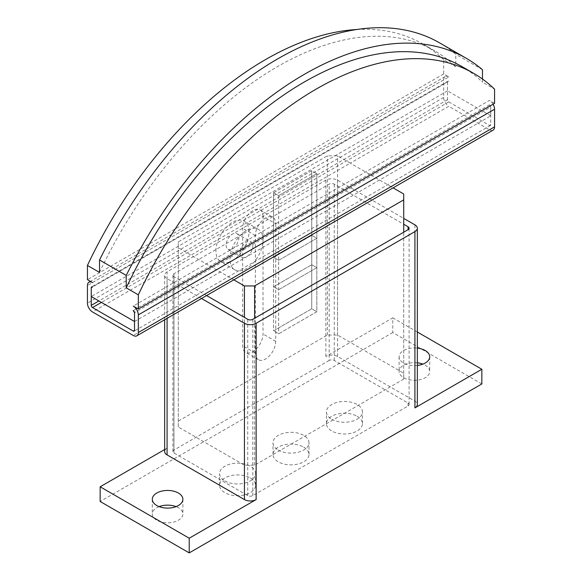 <?xml version="1.0" encoding="UTF-8"?>
<svg xmlns="http://www.w3.org/2000/svg" width="582" height="582" viewBox="0 0 582 582"><rect width="100%" height="100%" fill="white"/><g stroke="black" fill="none" stroke-linecap="round" stroke-linejoin="round"><path stroke-width="0.44" stroke-dasharray="2.91 2.18" d="M417.345 365.445A15.292 8.832 180 0 1 403.595 363.023A15.292 8.832 180 0 1 399.121 356.773A15.292 8.832 180 0 1 417.345 348.109M417.345 362.804A15.292 8.832 0 0 0 399.121 371.469A15.292 8.832 0 0 0 403.595 377.711A15.292 8.832 0 0 0 420.262 379.624A15.292 8.832 0 0 0 429.705 371.469A15.292 8.832 0 0 0 425.224 365.22A15.292 8.832 0 0 0 422.896 364.121M159.104 506.624A15.292 8.832 0 0 0 152.295 513.971A15.292 8.832 0 0 0 156.776 520.213A15.292 8.832 0 0 0 173.443 522.127A15.292 8.832 0 0 0 182.879 513.971A15.292 8.832 0 0 0 178.405 507.722A15.292 8.832 0 0 0 176.077 506.624M263.013 239.98A23.389 13.502 120 0 0 258.168 229.272A23.389 13.502 120 0 0 240.14 235.543A23.389 13.502 120 0 0 229.934 259.077A23.389 13.502 120 0 0 234.772 269.786A23.389 13.502 120 0 0 252.799 263.522A23.389 13.502 120 0 0 263.013 239.98M215.937 251.002A23.389 13.502 -60 0 1 226.143 227.46A23.389 13.502 -60 0 1 244.171 221.189A23.389 13.502 -60 0 1 249.016 231.898A23.389 13.502 -60 0 1 238.802 255.44A23.389 13.502 -60 0 1 220.782 261.704A23.389 13.502 -60 0 1 215.937 251.002M226.114 245.124A8.999 5.194 120 0 0 227.977 249.242A8.999 5.194 120 0 0 234.91 246.833A8.999 5.194 120 0 0 238.838 237.776A8.999 5.194 120 0 0 236.976 233.658A8.999 5.194 120 0 0 230.043 236.066A8.999 5.194 120 0 0 226.114 245.124M240.111 253.199A8.999 5.194 120 0 0 241.974 257.324A8.999 5.194 120 0 0 248.907 254.909A8.999 5.194 120 0 0 252.828 245.859A8.999 5.194 120 0 0 250.966 241.741A8.999 5.194 120 0 0 244.033 244.149A8.999 5.194 120 0 0 240.111 253.199M250.289 477.975A17.991 10.389 180 0 1 255.556 485.323A17.991 10.389 180 0 1 244.447 494.918A17.991 10.389 180 0 1 224.841 492.67A17.991 10.389 180 0 1 219.574 485.323A17.991 10.389 180 0 1 230.676 475.727A17.991 10.389 180 0 1 250.289 477.975M224.841 480.914A17.991 10.389 0 0 0 244.447 483.169A17.991 10.389 0 0 0 255.556 473.566A17.991 10.389 0 0 0 250.289 466.226A17.991 10.389 0 0 0 230.676 463.97A17.991 10.389 0 0 0 219.574 473.566A17.991 10.389 0 0 0 224.841 480.914M303.724 447.129A17.991 10.389 180 0 1 308.991 454.469A17.991 10.389 180 0 1 297.882 464.065A17.991 10.389 180 0 1 278.276 461.817A17.991 10.389 180 0 1 273.009 454.469A17.991 10.389 180 0 1 284.118 444.874A17.991 10.389 180 0 1 303.724 447.129M278.276 450.061A17.991 10.389 0 0 0 297.882 452.316A17.991 10.389 0 0 0 308.991 442.72A17.991 10.389 0 0 0 303.724 435.372A17.991 10.389 0 0 0 284.118 433.117A17.991 10.389 0 0 0 273.009 442.72A17.991 10.389 0 0 0 278.276 450.061M357.159 416.276A17.991 10.389 180 0 1 362.426 423.623A17.991 10.389 180 0 1 351.324 433.219A17.991 10.389 180 0 1 331.711 430.964A17.991 10.389 180 0 1 326.444 423.623A17.991 10.389 180 0 1 337.553 414.02A17.991 10.389 180 0 1 357.159 416.276M331.711 419.215A17.991 10.389 0 0 0 351.324 421.463A17.991 10.389 0 0 0 362.426 411.867A17.991 10.389 0 0 0 357.159 404.519A17.991 10.389 0 0 0 337.553 402.271A17.991 10.389 0 0 0 326.444 411.867A17.991 10.389 0 0 0 331.711 419.215M206.595 295.554L173.953 276.705A3.601 2.081 180 0 1 172.898 275.235A3.601 2.081 180 0 1 173.953 273.773L329.172 184.152A3.601 2.081 180 0 1 334.257 184.152L403.719 224.259M329.172 360.447L173.953 450.061A3.601 2.081 0 0 0 172.898 451.53A3.601 2.081 0 0 0 173.953 453L247.743 495.602A3.601 2.081 0 0 0 252.828 495.602L408.047 405.989A3.601 2.081 0 0 0 409.102 404.519A3.601 2.081 0 0 0 408.047 403.05L334.257 360.447A3.601 2.081 0 0 0 329.172 360.447L329.172 184.152M201.503 298.493L167.078 278.618A8.279 4.78 180 0 1 164.655 275.235A8.279 4.78 180 0 1 167.078 271.859L325.862 180.187A8.279 4.78 180 0 1 337.567 180.187L403.719 218.381M481.845 383.953L392.785 332.533L392.785 317.845L325.862 356.482A8.279 4.78 180 0 1 337.567 356.482L414.922 401.144A8.279 4.78 180 0 1 417.345 404.519M164.655 451.53A8.279 4.78 180 0 1 167.078 448.155L167.078 271.859M164.655 449.551L167.078 448.155M392.785 332.533L100.155 501.48M392.785 317.845L417.345 332.024M273.569 192.751L278.662 195.683L316.826 173.647L311.741 170.715L273.569 192.751L273.569 257.389L311.741 235.354L316.826 238.285L278.662 260.321L273.569 257.389L278.662 260.321L316.826 238.285L311.741 235.354L273.569 257.389L273.569 286.766L311.741 264.73L316.826 267.669L278.662 289.705L273.569 286.766L278.662 289.705L316.826 267.669L311.741 264.73L273.569 286.766L273.569 330.838L311.741 308.802L316.826 311.741L278.662 333.777L273.569 330.838M311.741 170.715L311.741 308.802M316.826 173.647L316.826 311.741L278.647 333.792L273.562 330.852L311.756 308.802L316.841 311.741L316.841 173.611L311.756 170.679L273.562 192.729L278.647 195.661L316.841 173.611M278.662 195.683L278.662 333.777M263.013 216.475A14.397 8.308 120 0 0 260.03 209.884A14.397 8.308 120 0 0 248.936 213.74A14.397 8.308 120 0 0 242.658 228.231L242.658 345.759A14.397 8.308 120 0 0 245.633 352.35A14.397 8.308 120 0 0 256.727 348.487A14.397 8.308 120 0 0 263.013 334.003L263.013 216.475L275.73 223.823A14.397 8.308 -60 0 0 272.754 217.232L260.03 209.884M275.73 223.823L275.73 341.35A14.397 8.308 -60 0 1 269.451 355.835A14.397 8.308 -60 0 1 258.357 359.691A14.397 8.308 -60 0 1 255.374 353.099L255.374 235.572A14.397 8.308 -60 0 1 261.66 221.087A14.397 8.308 -60 0 1 272.754 217.232M494.569 103.356L489.477 100.417L133.234 306.088M134.507 321.511L490.75 115.84L490.75 107.03A1.797 1.04 -120 0 0 489.477 104.825L490.75 107.03L134.507 312.701M489.477 104.825L133.234 310.497M448.766 81.32A1.797 1.04 -120 0 0 447.864 81.225A1.797 1.04 -120 0 0 447.493 82.055L92.523 286.991M490.75 115.84L447.493 90.865L447.493 82.055L91.25 287.726M92.523 282.583L448.766 76.911L443.673 73.972L443.673 59.771L455.764 66.748L455.764 54.301A323.868 186.989 120 0 0 439.577 42.872M482.478 69.731L455.764 54.301M482.478 79.043L482.478 82.171L494.569 89.155M443.673 73.972L87.431 279.644M356.875 29.5A314.513 181.584 -60 0 1 422.808 43.999A314.513 181.584 -60 0 1 443.673 59.771M447.493 90.865L91.25 296.536M99.522 272.42A314.513 181.584 -60 0 1 434.899 50.976A314.513 181.584 -60 0 1 455.764 66.748M461.613 66.399A314.513 181.584 -60 0 1 482.478 82.171M447.493 82.055L447.493 99.682A1.797 1.04 -120 0 0 448.766 101.886L489.477 125.392A1.797 1.04 -120 0 0 490.379 125.479A1.797 1.04 -120 0 0 490.75 124.657L490.75 107.023M493.078 130.157A7.195 4.154 -120 0 1 489.477 129.801L448.766 106.295L350.284 163.149L391.002 186.655L231.716 278.618L178.281 247.765L178.281 241.886L327.39 155.801L337.567 155.801L350.284 163.149L92.523 311.967M493.078 104.214A7.195 4.154 -120 0 0 489.477 100.417M448.766 76.911A7.195 4.154 -120 0 0 445.165 76.555A7.195 4.154 -120 0 0 443.673 79.85L443.673 97.478A7.195 4.154 -120 0 0 448.766 106.295M233.819 279.833L231.716 278.618L133.234 335.472M489.477 129.801L391.002 186.655L393.112 187.87M273.562 192.729L273.562 330.852M278.647 195.661L278.647 333.792M311.756 308.802L311.756 170.679M403.719 379.108L254.61 465.193L244.433 465.193L178.281 426.999L178.281 421.121L327.39 335.036L337.567 335.036L403.719 373.229L403.719 379.108L403.719 232.196M403.719 373.229L403.719 193.995M254.61 465.193L254.61 318.281M244.433 465.193L244.433 317.401M178.281 426.999L178.281 247.765M178.281 421.121L178.281 241.886M327.39 335.036L327.39 155.801M337.567 335.036L337.567 155.801M173.953 450.061L173.953 273.773M334.257 360.447L334.257 184.152M408.047 403.05L408.047 405.989M252.828 495.602L252.828 319.314M247.743 495.602L247.743 319.314M173.953 453L173.953 276.705M337.567 356.482L337.567 180.187M325.862 356.482L325.862 180.187M414.922 401.144L414.922 224.848M167.078 318.369L167.078 278.618M255.374 235.572L242.658 228.231M275.73 341.35L263.013 334.003M255.374 353.099L242.658 345.759M490.75 124.657L489.477 125.392M447.493 99.682L98.882 300.945M443.673 97.478L87.431 303.149M443.673 79.85L87.431 285.522M448.766 101.886L101.428 302.414M399.121 356.773L399.121 371.469M152.295 499.276L152.295 513.971M258.168 229.272L244.171 221.189M227.977 249.242L241.974 257.324M255.556 485.323L255.556 473.566M308.991 454.469L308.991 442.72M362.426 423.623L362.426 411.867M326.444 423.623L326.444 411.867M273.009 454.469L273.009 442.72M219.574 485.323L219.574 473.566M236.976 233.658L250.966 241.741M234.772 269.786L220.782 261.704M409.102 404.519L409.102 228.224M172.898 451.53L172.898 275.235M182.879 499.276L182.879 513.971M429.705 356.773L429.705 371.469M164.655 319.765L164.655 275.235M258.357 359.691L245.633 352.35M434.899 50.976L422.808 43.999M445.165 76.555L90.414 281.368M447.864 81.225L91.621 286.904M490.379 125.479L134.136 331.151"/><path stroke-width="0.87" d="M417.345 348.109A15.292 8.832 180 0 1 425.224 350.531A15.292 8.832 180 0 1 429.705 356.773A15.292 8.832 180 0 1 417.345 365.445M422.896 364.121A15.292 8.832 0 0 0 417.345 362.804M156.776 505.518A15.292 8.832 180 0 1 152.295 499.276A15.292 8.832 180 0 1 161.738 491.121A15.292 8.832 180 0 1 178.405 493.034A15.292 8.832 180 0 1 182.879 499.276A15.292 8.832 180 0 1 173.443 507.439A15.292 8.832 180 0 1 156.776 505.518M176.077 506.624A15.292 8.832 0 0 0 159.104 506.624M403.719 224.259L408.047 226.762A3.601 2.081 180 0 1 409.102 228.224A3.601 2.081 180 0 1 408.047 229.694L252.828 319.314A3.601 2.081 180 0 1 247.743 319.314L206.595 295.554M403.719 218.381L414.922 224.848A8.279 4.78 180 0 1 417.345 228.224A8.279 4.78 180 0 1 414.922 231.607L256.138 323.279A8.279 4.78 180 0 1 244.433 323.279L201.503 298.493M417.345 228.224L417.345 404.519A8.279 4.78 180 0 1 414.922 407.902L414.922 231.607M189.215 538.212L100.155 486.792L100.155 501.48L189.215 552.9L189.215 538.212L256.138 499.574A8.279 4.78 180 0 1 244.433 499.574L167.078 454.913A8.279 4.78 180 0 1 164.655 451.53L164.655 319.765M100.155 486.792L164.655 449.551M417.345 332.024L481.845 369.264L414.922 407.902M189.215 552.9L481.845 383.953L481.845 369.264M138.327 309.027L494.569 103.356L494.569 89.155A314.513 181.584 120 0 0 473.704 73.376A314.513 181.584 120 0 0 138.327 294.827L138.327 309.027L133.234 306.088A7.195 4.154 60 0 1 138.327 314.906L138.327 332.533A7.195 4.154 60 0 1 136.835 335.829A7.195 4.154 60 0 1 133.234 335.472L92.523 311.967A7.195 4.154 60 0 1 87.431 303.149L87.431 285.522A7.195 4.154 60 0 1 88.922 282.226A7.195 4.154 60 0 1 92.523 282.583L87.431 279.644L87.431 265.443A314.513 181.584 -60 0 1 356.875 29.5M134.507 312.701L133.234 310.497A1.797 1.04 -120 0 1 134.507 312.701L134.507 321.511L91.25 296.536L91.25 287.726L91.25 305.354A1.797 1.04 -120 0 0 92.523 307.558L133.234 331.063A1.797 1.04 -120 0 0 134.136 331.151A1.797 1.04 -120 0 0 134.507 330.329L134.507 312.701M138.327 294.827L126.236 287.85L126.236 275.402L99.522 259.979L99.522 272.42L87.431 265.443M92.523 286.991L91.25 287.726A1.797 1.04 -120 0 1 91.621 286.904A1.797 1.04 -120 0 1 92.523 286.991M126.236 275.402A323.868 186.989 -60 0 1 466.291 58.295A323.868 186.989 -60 0 1 482.478 69.731L482.478 79.043M466.291 58.295L439.577 42.872A323.868 186.989 120 0 0 99.522 259.979M126.236 287.85A314.513 181.584 -60 0 1 461.613 66.399L473.704 73.376M136.835 335.829L493.078 130.157A7.195 4.154 -120 0 0 494.569 126.861L494.569 109.227A7.195 4.154 -120 0 0 493.078 104.214M393.112 187.87L403.719 193.995L403.719 199.873L254.61 285.958L244.433 285.958L233.819 279.833M403.719 232.196L403.719 199.873M254.61 318.281L254.61 285.958M244.433 317.401L244.433 285.958M408.047 229.694L408.047 226.762M244.433 499.574L244.433 323.279M256.138 499.574L256.138 323.279M167.078 454.913L167.078 318.369M98.882 300.945L91.25 305.354M494.569 109.227L138.327 314.906M494.569 126.861L138.327 332.533M101.428 302.414L92.523 307.558M134.507 330.329L133.234 331.063M90.414 281.368L88.922 282.226"/></g></svg>
